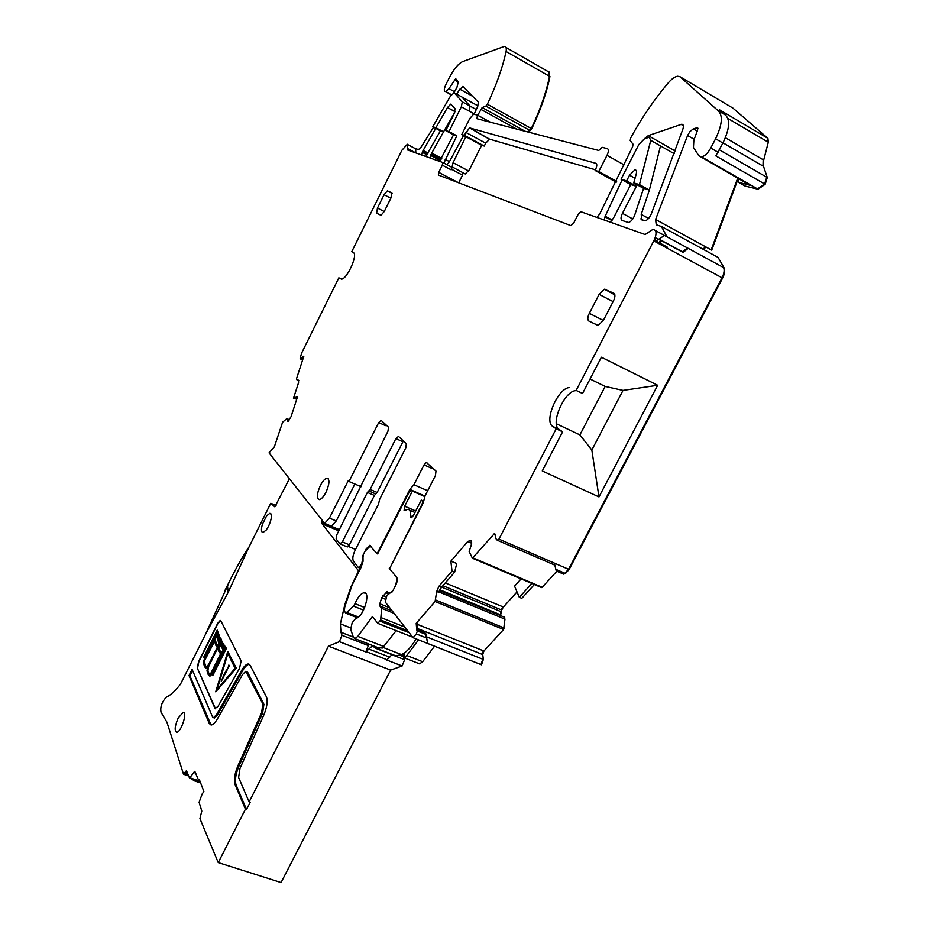 <?xml version="1.0" encoding="UTF-8"?>
<svg xmlns="http://www.w3.org/2000/svg" width="929" height="929" viewBox="0 0 929 929"><rect width="100%" height="100%" fill="white"/><g stroke="black" fill="none" stroke-linecap="round" stroke-linejoin="round"><path stroke-width="1.39" d="M377.615 553.939L408.377 493.543L411.35 490.129L425.006 496.086M412.592 516.779L410.351 515.827L411.164 517.79L413.463 515.432L421.278 500.104L422.788 501.625L422.056 504.192L389.657 568.536M410.351 515.827C410.769 511.554 409.886 509.406 407.703 509.359L404.08 510.636L404.672 506.2L412.36 491.139L424.878 496.597M411.35 490.129L412.36 491.139M371.054 546.438L370.079 546.147L365.051 551.199L363.146 554.95M357.282 617.75L345.774 613.198L344.357 610.934L344.752 606.997L352.114 585.003L360.882 567.782L363.042 561.383L362.984 555.379M345.774 613.198L353.508 606.138L355.017 603.664C357.816 597.115 360.789 593.492 363.947 592.795L363.947 592.795C371.426 591.68 362.96 618.354 355.877 618.168L352.184 622.709L350.651 629.27L353.45 637.457L354.878 638.629L357.816 636.388L372.413 616.566L377.859 623.382L380.658 619.957L407.564 630.64M392.143 591.924L387.079 593.364L387.149 591.471L381.691 597.777L379.822 603.792L379.798 605.929L381.656 608.356L380.658 619.957M394.895 586.838C396.753 582.251 397.147 578.825 396.056 576.584M480.955 664.56L482.801 659.207L426.365 636.76L426.121 634.147L425.11 633.044L427.874 643.53L481.489 664.792L413.057 637.689L385.291 602.073L386.847 595.617L392.932 590.681L395.696 585.282C397.333 581.728 397.693 579.104 396.753 577.432L389.263 568.362M421.278 500.104L423.67 501.149M422.788 501.625L423.473 501.915M418.561 663.445L419.606 663.852L422.649 661.703L434.563 646.212M378.068 647.664L382.446 648.012L396.195 630.64M381.656 608.356L394.07 613.326M387.079 593.364L388.171 593.805M402.687 653.911L404.823 658.092L418.538 639.86M403.86 653.25L405.288 656.919M403.349 440.892L377.151 492.463L374.41 495.436L367.408 492.416L342.371 541.909L339.933 543.848L336.135 538.983L336.797 534.825L387.95 431.195L388.531 427.201L381.18 420.396L378.695 422.556L349.002 481.501L361.102 486.715M385.953 424.808L385.489 425.621L378.695 422.556M355.54 549.434L348.282 546.426M374.41 495.436L349.397 544.812L342.371 541.909M367.408 492.416L370.137 489.444L395.87 438.593L402.861 441.728M360.568 568.397L358.315 567.456L353.426 561.174C352.254 558.875 352.811 555.252 355.087 550.316L378.498 504.168L379.659 499.337L405.787 447.848L406.356 443.679L398.471 436.386L395.87 438.593M358.815 567.677L361.741 563.833L363.506 554.148L366.096 549.051L369.626 545.346L377.093 553.719L409.852 489.409L417.144 492.66M389.553 568.745L423.229 502.868L425.087 495.796L435.434 475.532L435.991 471.084L426.365 462.456L424.03 464.883L413.916 484.717L427.665 490.744M431.869 467.264L431.346 468.146L424.03 464.883M426.028 637.782L416.331 633.926L413.057 637.689M425.029 633.334L416.784 630.083L416.192 623.336L417.33 623.789L417.899 630.176M417.376 624.369L483.382 650.788L482.163 654.341L482.72 654.55L483.939 651.008L503.611 629.49L504.97 619.144L504.017 616.902L504.726 617.344M416.192 623.336L435.097 601.504L436.688 591.494L438.894 586.338L441.461 587.395L438.523 592.249L436.688 591.494M454.641 572.125L452.017 571.114L450.855 561.197L456.743 563.462L454.641 572.125L441.461 587.395M471.119 540.632L470.527 540.376L471.653 542.118L471.177 545.358L469.145 551.466L472.373 558.201L494.646 533.339L496.098 538.959L497.236 540.213L498.931 539.122L569.129 569.5L722.588 278.085C724.736 273.73 725.235 270.316 724.074 267.854L718.082 257.414L661.483 226.525L656.234 224.748L655.595 219.465L687.599 135.518L689.899 131.674L693.278 128.841L697.214 127.749L697.691 129.932L693.87 140.128L693.452 147.421L698.805 155.712L750.063 185.266L738.578 182.339L745.058 186.044L758.064 189.226L765.148 184.279L767.308 177.555L763.533 166.384L763.708 160.055L768.306 142.242L767.911 138.351L732.993 108.147M541.142 587.36L542.188 587.291L556.866 571.23M555.844 569.349L556.285 570.975L563.613 574.134L565.447 573.495L555.844 569.349L554.381 563.137L498.931 539.122L556.204 428.803L562.602 431.822L542.269 470.945L598.973 496.91L657.674 385.28L601.388 357.212L582.529 393.513L576.143 390.412L653.772 240.901C655.944 236.454 656.536 233.016 655.514 230.589L653.052 229.277L645.144 234.526L580.741 211.673L578.233 214.227L573.669 223.146L570.894 225.631L438.349 175.047L438.732 172.353L458.694 182.816M654.422 239.543L656.489 240.669L654.271 239.868M341.582 279.141L338.841 277.817L301.53 353.275L300.113 358.768L303.853 356.179L296.49 378.811L296.49 379.52L298.546 380.216L298.546 382.702L293.459 398.355L297.605 396.497L291.079 416.633L288.025 421.383L286.84 418.596L282.59 422.219L274.334 446.884L269.05 452.876L324.604 523.364L329.423 518.103L348.27 480.688L349.002 481.501M415.762 152.89L407.483 148.512L407.366 144.25L401.897 150.266L351.777 251.631L353.426 252.642C358.164 254.627 347.005 279.327 341.454 279.153L338.841 277.817M301.147 357.526L303.539 357.142M296.746 399.145L293.459 398.355M339.41 529.658L331.026 526.162M330.782 525.942L331.409 526.197L336.24 520.96L329.423 518.103M346.958 546.775L349.397 544.812M426.365 636.76L427.874 643.53M575.957 390.633C564.46 390.633 549.852 424.216 559.107 429.395L562.602 431.822M556.378 423.763L579.893 434.888L591.831 450.019L598.973 496.91M610.376 222.147L613.5 218.025L630.721 184.569L621.025 179.204L626.634 180.841L629.537 175.209L634.89 169.868C636.423 169.879 636.876 171.238 636.249 173.967L633.741 182.92L639.466 184.592L650.753 140.36L649.185 137.213L644.378 138.874L638.897 144.425L621.025 179.204M666.604 247.834L667.603 247.265L667.127 248.124M596.987 217.386L599.716 213.937L632.626 146.712L633.021 144.192L630.21 140.616L630.675 137.968C641.602 117.96 654.144 99.589 668.299 82.832C671.748 78.849 674.872 76.654 677.659 76.236L680.063 76.759L733.353 108.356M482.72 654.55L483.347 659.427L481.512 664.781M630.721 184.569L636.4 186.253L626.634 180.841M636.4 186.253L622.442 213.333C620.688 217.119 620.56 219.488 622.07 220.452L628.399 222.495C630.768 221.845 632.835 219.511 634.577 215.47L643.588 188.366L633.741 182.92M674.164 153.691L650.753 140.36M648.593 218.42L641.219 214.402L649.359 190.073L639.466 184.592M643.588 188.366L649.359 190.073L660.519 145.923M688.157 248.333L683.326 252.247L682.107 251.875L687.623 248.043M433.564 127.192L421.139 147.061L418.538 149.581L415.855 148.745M641.219 214.402L641.718 219.848L645.051 220.812C647.42 220.196 649.499 217.909 651.287 213.949L682.85 129.247C683.849 125.972 683.454 124.312 681.665 124.254L648.268 135.646L675.151 150.974M725.41 115.022C730.368 119.829 729.532 129.154 722.913 143.031L715.585 138.769C722.216 124.869 723.087 115.533 718.175 110.76L725.41 115.022L719.534 109.796L767.911 138.351M718.175 110.76L680.063 76.759M453.979 92.61L456.917 87.419L458.299 81.915L455.674 78.675L448.974 88.673L454.49 91.716M705.831 246.928L703.694 249.564M722.913 143.031L715.818 155.875L765.148 184.279M715.585 138.769L710.755 148.048L718.082 152.286M719.36 149.836L766.762 177.242L764.602 183.965L757.518 188.912L701.569 156.862C704.774 156.165 707.84 153.239 710.755 148.048M737.696 178.182L711.173 249.855L711.719 250.156L738.23 178.496L738.578 182.339M750.063 185.266L748.913 184.616M648.268 135.646L644.203 138.909M748.611 184.244L748.124 183.524M451.32 94.723L445.815 91.692L448.974 88.673M622.151 179.831L605.197 216.236L604.233 219.964M659.787 243.038L661.042 240.181M445.815 91.692L451.192 94.909M697.238 131.14L693.278 128.841M529.785 130.362L531.748 128.771L487.365 104.222L485.855 106.08L529.785 130.362L531.318 128.539C540.248 109.657 546.31 92.238 549.503 76.306L506.096 51.513C506.653 48.053 506.026 46.369 504.226 46.462L462.561 61.651C458.171 63.787 453.631 69.361 448.939 78.396L446.036 84.237C444.155 88.36 443.807 90.775 445.003 91.506M656.489 240.669L664.456 235.478L666.952 236.802L661.483 226.525M505.968 47.46L547.39 71.161C549.283 71.138 549.991 72.845 549.503 76.306L548.702 71.521M487.365 104.222C496.376 85.085 502.624 67.515 506.096 51.513M531.748 128.771C540.678 109.901 546.74 92.482 549.933 76.538M530.215 130.594L526.894 131.732M485.855 106.08L482.163 107.543L477.738 115.266M465.859 136.726L453.062 162.68L452.109 166.872L465.255 173.967L469.366 169.798L481.652 145.272L484.264 146.062L464.186 135.228L469.54 127.9L596.29 163.434M452.109 166.872L451.517 169.229L462.514 175.151L463.095 172.759M490.431 122.233L477.425 115.091L473.616 114.174L469.714 118.61L461.783 134.519L481.652 145.272M477.425 115.091L476.96 118.715L598.775 150.475L602.155 147.316L607.415 148.663C608.843 149.43 608.716 151.659 607.009 155.34L598.74 171.505L616.647 181.387M598.74 171.505L595.083 170.448L616.264 182.177M595.837 163.167C597.219 163.968 597.08 166.198 595.396 169.856L595.083 170.448M441.67 587.151L500.568 611.479L500.731 615.219L439.614 590.031M500.685 614.893L501.683 610.028L503.379 607.032L517.012 591.947M531.864 583.47L519.299 597.324L514.561 586.176L521.111 578.895M519.299 597.324L521.819 598.311L534.349 584.527M425.819 156.467L440.392 130.861L443.563 131.813L431.393 153.703L429.883 157.918M446.977 164.735L449.415 161.692L463.548 135.483M443.888 163.109L456.824 135.797L453.538 134.81L439.545 161.356M453.538 134.81L445.757 130.617L449.009 131.581L461.33 106.812L462.305 101.83L454.223 92.761L450.623 95.792L432.763 126.762L435.91 127.691L447.488 107.52L450.762 104.129L455.117 108.763L454.13 113.791L445.757 130.617M474.08 114.232L477.669 106.591L478.377 102.167L463.13 86.629L459.832 89.184L456.685 94.119M435.771 128.376L422.974 150.788L421.452 154.911M595.431 169.786L489.606 139.176L485.716 143.159L465.638 132.301M484.264 146.062L485.716 143.159M454.711 112.479L443.563 131.813L435.91 127.691M440.392 130.861L432.763 126.762M456.824 135.797L449.009 131.581M461.783 134.519L464.186 135.228M415.82 152.913L415.658 148.652M442.761 162.505L451.564 167.174L451.192 169.856L442.309 165.165L442.692 162.47L407.529 149.964L407.483 148.512M451.517 169.229L451.192 169.856M590.054 379.02L605.162 386.429L579.893 434.888M605.162 386.429L623.022 390.401L591.831 450.019M354.866 484.032L336.24 520.96M462.514 175.151L458.856 182.467M623.022 390.401L657.674 385.28M565.447 573.495L569.129 569.5M377.464 208.073L384.06 194.742L387.358 190.875L391.794 192.802L390.97 197.947L384.281 211.452L380.995 215.296L376.617 213.182L377.464 208.073L384.246 211.522M589.323 313.317L599.112 294.377L604.431 289.209L613.837 293.227C615.393 294.516 615.253 297.106 613.419 301.008L603.409 320.319L598.125 325.452L588.823 321.028C587.349 319.692 587.523 317.126 589.323 313.317L603.327 320.459M302.633 359.918L300.113 358.768M442.309 165.165L438.732 172.353M569.616 387.556C558.178 387.602 543.546 421.243 552.732 426.388L556.204 428.803M470.527 540.376L467.682 541.561L450.855 561.197M452.017 571.114L438.894 586.338M417.609 630.373L416.331 633.926M425.099 634.089L417.678 631.128M413.916 484.717L409.852 489.409M325.951 492.3C329.551 483.986 329.888 479.283 326.985 478.191C324.906 478.609 322.7 481.048 320.342 485.542C316.766 493.798 316.417 498.501 319.321 499.628C321.376 499.245 323.594 496.794 325.951 492.3M224.423 591.552L230.671 578.999L205.75 633.857L180.447 684.243C175.175 690.979 170.402 695.345 166.128 697.331C161.751 702.243 160.055 707.248 161.054 712.322L166.941 722.193L183.466 774.066L186.462 770.687L189.539 778.084L194.811 771.337L198.725 780.569L199.863 780.952M198.725 780.569L199.294 779.431L203.904 791.554L202.208 793.912L199.096 802.273L201.802 811.075L199.909 818.577L218.234 862.6L245.442 809.171L235.025 784.506C233.667 779.977 234.642 773.694 237.963 765.682L261.595 712.717L262.895 703.95L245.767 671.319L242.562 674.524L217.491 718.721C215.168 722.716 213.078 724.817 211.22 725.038L209.315 723.586L189.028 675.546L189.934 675.882L192.593 670.541M213.74 717.687L212.602 717.037L192.094 669.391L189.028 675.546M213.519 717.722L216.538 714.68L241.494 670.633L242.457 670.993L217.502 715.016L216.538 714.68M218.234 862.6L281.069 882.55L390.633 670.088L328.448 646.154L249.123 801.936L238.602 777.468L240.007 768.388L263.743 715.179C267.064 707.12 267.958 701.035 266.449 696.936L250.087 665.21L248.159 663.956C246.15 664.223 243.932 666.441 241.494 670.633M328.448 646.154L339.375 641.684L341.977 635.297L340.966 632.277L340.386 623.87L344.891 604.326L351.023 586.826L358.536 570.789L322.166 523.886L321.794 520.577M274.856 506.839L289.314 478.899M274.717 506.781L270.769 503.274L249.03 546.937L228.104 592.47L227.489 585.479M205.739 633.857L228.104 592.47M215.226 708.409L217.967 706.47L239.508 668.404L241.134 660.937L220.823 620.793L220.243 620.409L217.653 623.371L198.597 661.576L197.273 668.009L215.54 708.815M214.936 708.304L197.273 668.009M176.58 732.284L176.696 732.284C181.027 732.551 187.739 711.962 183.187 712.404L178.217 717.966C174.838 725.874 174.292 730.647 176.58 732.284M266.251 529.994L268.62 526.128C271.86 518.626 272.278 514.341 269.874 513.296L266.611 515.862L262.419 524.27C260.956 529.46 261.154 532.201 263.023 532.503L266.251 529.994M191.084 778.607L194.358 780.848L194.846 779.872M200.629 782.961L194.358 780.848M246.44 671.562L247.671 672.294L263.917 704.31L262.605 713.089L238.985 766.03C235.676 774.043 234.7 780.325 236.059 784.854L235.025 784.506M189.934 675.882L211.069 725.038M249.378 664.316L249.135 664.316C247.126 664.583 244.896 666.801 242.457 670.993M249.123 801.936L250.191 802.284L246.499 809.519L236.059 784.854M220.603 620.514L217.92 623.475L198.876 661.68L197.54 668.114M214.483 718.071L217.502 715.016M367.652 643.611L368.348 645.562L365.771 651.903L372.529 645.713L373.493 646.085M374.015 647.025L375.27 648.14L377.383 647.397M220.928 638.722L222.031 642.055L226.421 648.349L212.729 675.673L211.58 674.117L209.908 676.231L207.69 673.839L207.016 670.645L207.806 666.697L205.75 668.114L204.334 666.348L203.474 661.947L204.461 658.87L203.799 656.989L217.212 630.117L220.161 638.699L221.474 639.28L221.752 641.951L226.142 648.245L212.451 675.58M211.742 674.373L209.908 676.231M207.608 667.359L205.599 668.067M217.212 630.117L220.394 638.653M236.303 668.195L227.791 651.415L215.714 691.85L236.303 668.195L227.791 651.415M236.024 668.09L215.714 691.85M219.743 639.791L216.898 631.557L204.415 656.571L204.833 657.755L216.411 633.741L219.198 641.405L220.208 641.556L220.417 643.89L224.284 649.824L212.16 673.432L212.671 674.303L225.41 648.848L221.207 642.787L220.893 640.046L219.825 639.767M210.744 674.373L212.904 671.725L223.134 651.264L220.847 654.155L210.744 674.373M205.808 655.804L204.403 660.24L214.262 640.476L215.644 636.075L205.808 655.804L205.239 658.556M221.16 652.924L223.424 650.045L219.79 644.9L219.918 642.868L218.559 648.593L221.16 652.924M218.675 642.636L216.248 635.355L214.854 639.744L215.667 643.24L217.641 645.121L219.708 642.45L218.791 642.531M210.024 674.942L220.568 653.865L218.327 650.637L218.361 645.98L207.933 667.556L207.782 671.899L210.024 674.942M214.413 640.987L204.032 661.773L206.041 667.045L208.607 664.618L218.199 645.481L216.039 645.794L214.413 640.987M235.095 668.311L216.736 689.806L227.663 653.203L235.095 668.311M219.825 641.242L224.563 649.928L212.776 674.106M216.411 633.741L219.407 641.289M217.026 631.941L204.937 657.384M222.519 652.518L211.591 673.328M215.087 637.84L206.075 655.909M219.964 643.483L218.838 648.697L221.218 652.855M219.65 642.392L219.07 642.636M216.411 635.831L215.122 639.837L217.107 645.167M218.176 647.002L208.351 667.196L207.899 671.319L209.78 674.779M214.483 641.486L204.032 661.773M217.955 645.969L216.503 646.143M204.31 661.878L206.099 667.057M217.223 689.237L227.86 653.598M228.848 665.013L229.44 665.756L228.848 665.013L227.988 667.974L229.161 665.652M227.988 667.974L229.44 665.756M221.253 681.41L227.361 669.6L226.92 669.17L223.483 675.731L221.253 681.41L226.92 669.17M390.633 670.088L402.106 665.965L404.638 659.683L403.465 656.64L399.633 655.142M395.452 655.99L401.316 654.527C406.31 652.495 411.233 647.281 416.076 638.885M391.841 654.585L389.727 657.151L368.848 649.046M402.106 665.965L386.627 659.973L389.727 657.151M230.671 578.999C237.557 565.436 243.665 554.752 249.03 546.937M402.803 654.19L403.465 656.64M270.769 503.274L276.052 505.481M359.209 571.068L358.536 570.789M245.442 809.171L246.499 809.519M411.187 517.79L410.583 517.534M415.739 510.973L404.672 506.2M358.42 617.007L347.005 612.501M363.553 610.132L353.508 606.138M364.714 607.543L355.017 603.664M383.851 646.549L357.816 636.388M409.166 632.707L380.042 621.141M381.296 617.704L404.754 627.04M379.798 605.929L392.166 610.887M379.822 603.792L389.739 607.775M381.691 597.777L385.245 599.205M382.887 595.652L386.162 596.975M422.649 661.703L406.67 655.468M377.151 492.463L370.137 489.444M375.781 493.949L368.767 490.93M435.097 601.504L503.611 629.49M495.505 534.93L493.52 534.07M472.455 558.19L541.63 587.047L472.907 557.853M564.89 573.251L568.56 569.256L722.03 277.783L722.588 278.085M653.772 240.901L722.03 277.783C724.179 273.428 724.678 270.025 723.528 267.564L724.074 267.854M667.08 246.986L654.202 240.019M611.909 220.521L604.976 216.782M482.163 654.341L417.76 628.631M635.076 178.287L629.537 175.209M622.442 213.333L632.765 218.942M658.824 239.264L682.107 251.875M644.064 220.637L640.778 218.849M422.289 152.159L427.143 154.737M422.463 151.775L427.363 154.377M703.148 249.262L705.297 246.638M767.377 138.026L768.306 142.242M767.772 141.928L727.871 118.436M723.006 142.845L762.999 166.07L763.173 159.742L725.375 137.713M683.349 125.705L681.085 124.393M458.403 82.112L454.281 79.824M612.269 220.045L605.197 216.236M660.426 240.135L659.265 242.759M694.172 139.315L687.599 135.518M711.173 249.855L655.595 219.465M666.952 236.802L723.528 267.564M482.163 107.543L525.233 131.303M516.64 129.061L480.723 109.274M468.704 170.994L453.062 162.68M624.079 164.863L607.009 155.34M438.674 591.866L504.424 618.923L438.743 591.727M504.18 617.111L439.394 590.426M500.139 614.661L439.765 589.776M445.305 582.947L502.844 606.8L501.137 609.807L501.683 610.028M501.137 609.807L442.912 585.723M440.288 160.554L430.591 155.41M477.982 105.86L461.574 96.813M474.243 113.895L469.133 111.097L470.086 106.115L461.876 96.988L454.223 92.761M462.305 101.83L476.31 109.529M472.524 96.21L459.832 89.184M440.834 159.834L430.951 154.586M428.083 153.064L423.159 150.452M440.601 160.148L430.789 154.934M427.897 153.401L422.974 150.788M489.606 139.176L469.819 127.923M455.001 111.631L447.488 107.52M469.133 111.097L461.33 106.812M445.107 159.312L449.45 161.623M441.751 158.406L431.73 153.088M441.391 159.01L431.393 153.703M697.04 127.784L697.923 128.295M503.053 629.258L504.226 628.039M387.637 190.921L392.154 193.36M384.06 194.742L390.83 198.225M376.617 213.182L380.983 215.296M605.209 289.325L614.801 294.539M599.112 294.377L613.105 301.6M588.823 321.028L597.997 325.452M289.476 419.769L286.91 418.642L289.488 419.757M289.465 419.792L286.91 418.677M288.141 421.325L287.224 420.93M298.824 380.576L296.49 379.52M302.947 358.954L300.891 358.013M302.715 359.674L300.415 358.617M658.661 239.461L655.189 237.58M559.107 429.395L552.732 426.388M471.421 541.073L469.691 540.33M471.665 543.268L467.682 541.561M503.669 627.807L435.736 600.029M425.029 633.079L417.539 630.083M188.006 774.287L184.766 773.195M187.321 772.452L185.452 771.813M238.985 766.03L237.963 765.682M210.268 723.935L209.315 723.586M353.322 637.097L340.966 632.277M350.5 627.83L340.386 623.87M345.553 604.593L344.891 604.326M355.017 579.313L354.344 579.046M200.107 781.579L189.644 778.049M199.956 781.173L189.888 777.782M193.557 772.405L195.88 773.195M404.638 659.683L391.736 654.666M401.316 654.527L383.096 647.42M396.788 656.199L375.769 648.024M387.161 659.776L366.293 651.693M322.607 521.622L321.84 521.297M339.399 529.681L321.817 522.353M338.818 530.831L322.166 523.886M368.348 645.562L341.977 635.297M365.771 651.903L339.375 641.684M247.671 672.294L246.696 671.934M263.917 704.31L262.895 703.95M262.605 713.089L261.595 712.717M414.961 512.483L409.515 510.137M365.712 593.503L363.947 592.795M379.613 648.268L354.878 638.629M412.639 637.155L377.859 623.382M419.606 663.852L404.823 658.092M369.626 545.346L370.416 545.671M426.945 462.723L426.365 462.456M331.409 526.197L324.604 523.364M472.373 558.201L541.63 587.604M636.295 170.646L634.89 169.868M682.803 251.968L658.998 239.067M427.41 154.295L422.509 151.694M758.064 189.226L701.569 156.862M683.175 125.136L681.665 124.254M451.378 94.642L446.025 91.692M463.362 86.861L462.654 86.467M489.351 139.153L469.54 127.9M451.448 104.501L450.762 104.129M328.274 478.749L326.985 478.191M697.214 127.749L697.865 128.132M387.358 190.875L392.177 193.464M604.431 289.209L614.87 294.876M427.061 154.853L422.231 152.298M416.099 149.035L407.785 144.634M656.849 240.704L654.481 239.415M664.456 235.478L655.537 230.624M554.857 565.146L497.236 540.213M471.456 541.142L469.551 540.33M425.041 633.021L417.481 630.001M340.374 544.057L347.388 546.949M188.645 775.97L183.756 774.321M249.135 664.316L248.159 663.956M200.141 781.661L189.539 778.084M183.896 712.682L183.106 712.404M270.838 513.702L269.874 513.307M396.277 656.315L375.27 648.14"/></g></svg>
